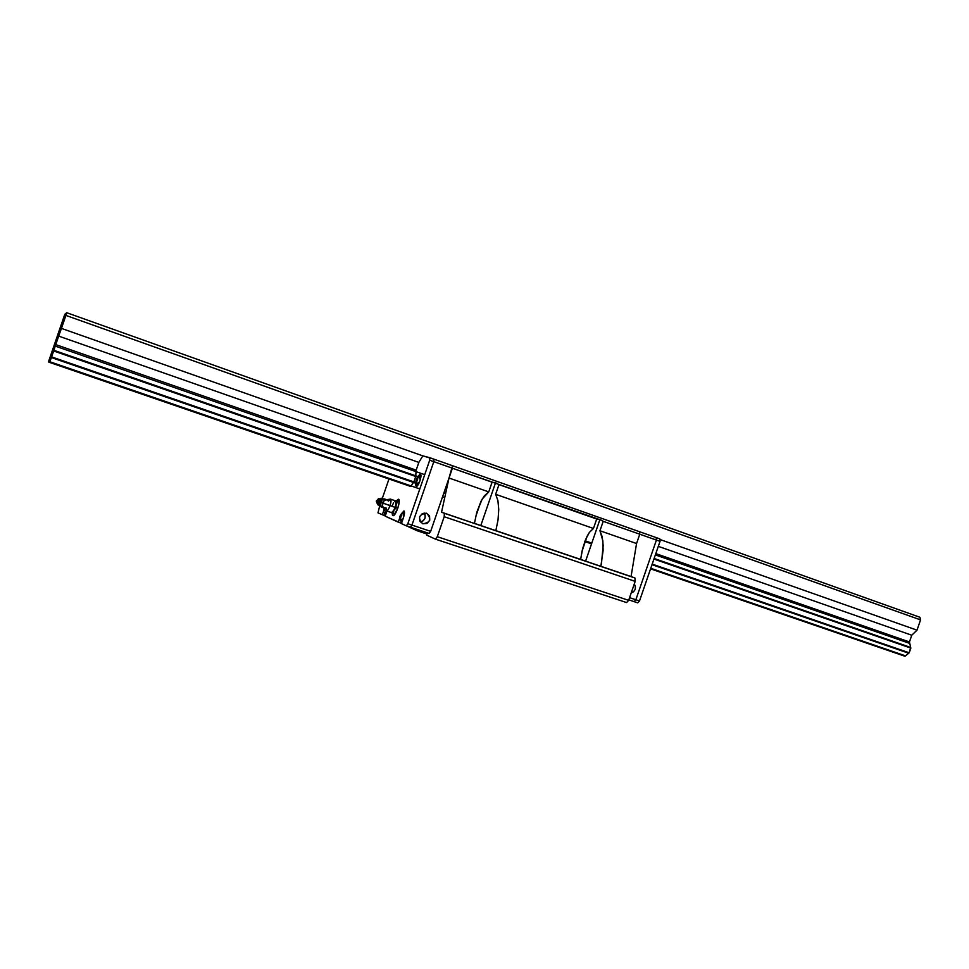 <?xml version="1.0" encoding="UTF-8"?>
<svg xmlns="http://www.w3.org/2000/svg" width="969" height="969" viewBox="0 0 969 969"><rect width="100%" height="100%" fill="white"/><g stroke="black" fill="none" stroke-linecap="round" stroke-linejoin="round"><path stroke-width="1.45" d="M54.373 344.746L48.45 361.885L49.601 362.418L51.623 356.907L415.858 482.574L51.623 356.907L53.876 350.318L418.014 476.603L53.876 350.318L55.717 344.589L416.161 470.135L55.717 344.589L58.649 336.098L418.826 462.395L58.649 336.098L61.447 328.394L422.847 455.866L61.447 328.394L65.916 315.422L920.55 619.881L917.013 630.165L911.768 635.228L909.455 641.962L909.782 643.428L655.359 554.91L909.782 643.428L910.836 648.091L653.93 559.052L910.836 648.091L909.225 652.791L651.992 564.685L908.716 653.215L905.506 655.856L650.756 568.294L904.998 656.267L650.55 568.851L904.998 656.267L909.225 652.791L652.185 564.115L909.225 652.791L910.69 647.462L654.123 558.483L910.69 647.462L909.455 641.962L655.807 553.614L909.455 641.962L911.768 635.228L658.302 546.359L911.768 635.228L917.013 630.165L659.865 539.467L917.013 630.165L920.55 619.881L65.916 315.422L66.776 312.733L919.944 617.289L920.55 619.881L919.944 617.289L66.776 312.733L64.802 314.271L48.45 361.885L419.819 488.921L49.843 361.752L51.381 357.573L415.749 483.216L51.381 357.573L53.67 350.984L417.712 477.172L53.67 350.984L55.233 346.103L424.725 474.665L55.233 346.103L66.776 312.733L64.802 314.271L54.373 344.746M444.105 492.325L445.764 492.894L444.105 492.325M585.034 540.944L591.744 543.258L585.034 540.944M591.55 543.839L584.816 541.514L591.55 543.839M445.631 493.524L443.899 492.918L445.631 493.524M446.152 486.353L447.121 486.692L446.152 486.353M446.988 487.322L445.946 486.959L446.988 487.322M444.759 497.485L442.579 496.746L444.759 497.485M410.759 486.486L49.601 362.418L410.759 486.486M594.457 564.249L580.661 559.428L581.981 551.458L586.972 536.487L589.394 532.393L593.452 528.468L596.698 519.033L599.92 519.529L585.579 561.184L599.92 519.529L603.202 521.322L599.956 530.746L602.209 536.85L603.166 545.535L601.446 563.704L600.78 566.332L594.457 564.249L634.937 577.984L580.661 559.428L582.575 548.878L585.615 539.479L589.394 532.393L593.452 528.468L495.643 494.299L497.909 500.573L498.744 509.464L498.03 519.917L495.849 530.637L580.661 559.428L488.279 528.202L594.433 564.237L474.447 523.369L476.712 512.613L481.012 501.264L484.343 495.849L488.751 491.901L492.095 482.187L495.547 482.744L480.781 525.622L495.547 482.744L498.974 484.609L495.643 494.299L593.452 528.468L596.698 519.033L498.974 484.609L495.643 494.299L497.909 500.573L498.744 509.464L498.03 519.917L495.849 530.637L478.541 524.835L474.447 523.369L476.712 512.613L482.187 499.083L488.751 491.901L492.095 482.187L452.402 468.209L449.022 478.02L441.537 512.201L444.347 513.291L444.19 516.719L437.31 536.705L435.517 539.164L426.784 535.167L426.857 533.81L417.893 529.728L417.167 530.758L408.615 526.845L426.844 533.98L417.167 530.758L417.893 529.728L426.857 533.81L426.784 535.167L435.517 539.164L626.592 602.561L628.651 600.344L635.179 581.376L634.937 577.984L594.481 564.249M399.906 522.703L401.493 523.381L399.906 522.703M452.511 465.726L449.022 478.02L488.751 491.901L449.022 478.02L441.537 512.201L488.231 528.178L444.347 513.291L444.19 516.719L635.179 581.376L444.19 516.719L437.31 536.705L628.651 600.344L437.31 536.705L435.517 539.164L626.592 602.561L628.651 600.344L635.179 581.376L634.937 577.984L631.061 576.543L636.56 543.524L639.77 534.21L639.588 531.739L452.511 465.726L639.588 531.739L639.77 534.21L603.202 521.322L639.77 534.21L636.56 543.524L599.956 530.746L636.56 543.524L631.061 576.543L600.865 566.296L603.106 550.537L602.863 540.932L599.956 530.746L603.202 521.322L601.567 520.268L452.402 468.209L452.511 465.726L452.402 468.209L430.672 531.339L452.402 468.209L433.797 461.656L452.402 468.209L452.511 465.726L433.93 459.161L452.511 465.726M591.574 543.766L584.84 541.453L591.574 543.766M584.997 541.041L591.72 543.355L584.997 541.041M584.816 541.538L591.538 543.863L584.816 541.538M591.793 543.112L585.082 540.799L591.793 543.112M422.859 523.781L422.557 523.672C417.591 517.858 418.899 514.369 426.493 513.219L426.735 513.304C431.762 519.105 430.466 522.594 422.859 523.781L426.99 523.442L429.751 520.208L429.558 515.98L426.493 513.219L422.363 513.558L419.589 516.792L419.795 521.031L422.859 523.781M424.156 512.989L425.149 515.036L424.991 518.221L423.15 520.837L420.364 521.988C425.028 520.414 426.287 517.41 424.156 512.989M429.146 533.447L430.672 531.339L429.146 533.447L410.456 527.221L429.146 533.447M410.456 527.221L411.946 525.089L430.672 531.339L411.946 525.089L433.797 461.656L433.93 459.161L429.836 457.719L429.703 460.214L407.828 523.72L406.338 525.852L401.42 523.599L404.158 515.242L403.952 510.917C404.8 511.68 404.642 513.909 403.492 517.591L401.42 523.599L406.338 525.852L407.828 523.72L429.703 460.214L429.836 457.719L422.847 455.866L433.93 459.161L433.797 461.656L433.93 459.161L433.797 461.656L429.703 460.214L433.797 461.656L411.946 525.089L433.797 461.656L411.946 525.089L407.828 523.72L411.946 525.089L410.456 527.221L411.946 525.089L410.456 527.221L406.338 525.852L410.456 527.221M634.271 584.016C636.488 588.086 635.47 591.054 631.194 592.931L633.496 591.829L635.216 589.309L635.41 586.281L634.271 584.016M634.101 601.64L635.858 599.75L656.413 540.06L656.207 537.601L656.413 540.06L635.858 599.75L634.101 601.64L628.808 599.884L637.735 602.851L639.504 600.962L660.034 541.344L659.816 538.873L660.034 541.344L639.504 600.962L637.735 602.851L634.101 601.64L635.858 599.75L629.571 597.655L639.504 600.962L635.858 599.75L656.413 540.06L639.77 534.21L660.034 541.344L656.413 540.06L656.207 537.601L639.588 531.739L659.816 538.873L656.207 537.601L656.413 540.06L635.858 599.75L634.101 601.64M636.56 543.524L639.77 534.21L639.588 531.739L639.77 534.21L636.56 543.524M417.457 477.693L420.34 474.301C422.605 474.665 418.281 487.298 416.222 486.377L416.004 481.896M415.955 482.126L415.628 485.033L416.561 486.365L419.952 480.89L420.643 474.519L419.553 474.556L417.542 477.523M385.432 515.472L385.614 511.959M392.82 515.605L392.142 512.795L392.469 515.254L393.85 515.338L397.787 508.313L399.167 502.233L398.465 499.217C401.336 499.871 395.594 516.84 392.905 515.629L392.82 515.605M396.139 500.985L398.465 499.217L396.139 500.985M394.625 513.691L394.613 514.587L394.625 513.691M417.736 478.989L416.743 478.638L416.028 480.733L417.009 481.072L416.028 480.733L416.161 481.944L417.021 481.06L417.603 477.753L416.743 478.638L417.736 478.989L417.021 481.06L416.161 481.944L416.028 480.733L416.743 478.638L417.603 477.753L417.736 478.965M383.688 511.317L384.693 509.876L383.688 511.317L383.603 510.13L383.688 511.317M401.323 515.508L400.391 515.193L399.676 517.264L400.657 517.591L399.676 517.264L399.797 518.5L401.336 515.605L401.227 514.357L400.391 515.193L401.323 515.508M384.499 510.433L383.603 510.13L384.499 510.433M383.942 509.137L383.603 510.13L383.942 509.137M417.627 477.681L416.282 479.655L416.137 482.017L417.482 480.043L417.627 477.681L417.142 480.866L416.258 482.017L415.931 481.242L417.627 477.681M383.857 509.1L383.785 511.402L384.754 509.924L383.663 511.39L383.857 509.1M401.251 514.273L399.943 516.186L399.761 518.585L401.081 516.683L401.251 514.273L400.754 517.482L399.894 518.597L399.579 517.773L401.251 514.273M401.227 514.357L399.797 518.5L401.227 514.357M417.724 485.348L418.063 482.598M419.504 478.42L420.946 476.045M416.149 470.244L418.874 462.298L422.787 455.963L418.826 462.395L416.149 470.244M399.809 518.597L401.638 522.969L401.723 519.154M403.116 514.999L404.497 512.649M401.081 514.285L403.952 510.917L401.227 513.982M384.741 515.665L384.959 515.024L385.274 515.908L377.971 512.867L379.654 506.097L377.971 512.867L384.741 515.665M385.19 516.174L386.958 511.026L385.19 516.174L398.271 522.158L400.803 523.006L401.057 522.291L401.517 523.333L385.19 516.174M399.603 518.306L398.271 522.158L399.603 518.306M383.542 511.232L382.295 514.842L383.542 511.232M382.295 498.417L388.981 479.001L382.295 498.417M411.171 485.832L413.472 482.453L411.171 485.832M413.933 481.738L415.689 476.639L413.933 481.738M415.762 475.791L416.028 471.746L415.762 475.791M381.156 506.121C379.412 505.673 378.843 504.243 379.436 501.809L382.937 499.132M380.66 505.854L379.812 501.942L380.393 505.661M382.283 504.801L383.203 507.526L386.11 507.938L386.546 510.893C387.576 510.82 388.726 509.064 390.01 505.636L382.61 502.984L382.283 504.801M384.318 500.464L385.335 499.301L383.93 498.805L386.025 499.459L383.93 498.805L385.335 499.301L383.736 501.021L386.425 499.665L388.484 501.058L390.483 499.12C391.331 499.774 391.173 501.954 390.01 505.636L395.122 507.356C396.26 503.759 396.418 501.591 395.618 500.864L399.18 502.015L395.618 500.803M380.575 498.32L376.444 500.707L377.898 501.264L381.568 498.211M383.736 501.13L383.433 503.044L383.736 501.13M380.72 506.036L379.436 501.809L377.898 501.264L379.254 505.963L380.781 506.193M382.343 504.91L383.336 503.299L382.343 504.91M380.647 505.83L379.957 502.003L380.357 505.564M382.719 499.289L379.812 501.942L380.817 502.354L380.332 504.449L381.108 506.993L382.501 507.514L381.108 506.993L380.332 504.449L380.817 502.354L379.957 502.003L382.634 499.35M391.646 512.601C392.687 512.528 393.85 510.784 395.122 507.356L393.923 510.191L396.236 507.756L397.799 508.289L396.236 507.756L395.885 506.048L397.375 501.518L390.483 499.12C391.331 499.774 391.173 501.954 390.01 505.636C388.726 509.064 387.576 510.82 386.546 510.893L393.341 513.255L393.923 510.191L391.585 512.577L395.158 513.861L393.341 513.255L393.886 510.239L391.585 512.577L393.244 511.329L395.122 507.356L382.61 502.984L383.736 501.021L382.222 502.863L382.307 504.377L382.222 502.863L380.817 502.354L381.738 500.355L383.93 498.805L381.738 500.355L380.817 502.354L382.222 502.863L383.227 501.7L382.295 505.212M383.361 499.12L382.077 498.332L377.898 501.264L379.436 501.809L383.203 499.217M379.291 505.988L377.898 501.264L376.444 500.707L378.14 505.055M378.576 498.514L376.299 501.264L377.498 504.146M385.335 499.301L385.941 499.507L385.335 499.301M383.021 507.671L382.416 506L383.021 507.671M397.375 501.518L399.167 502.124L395.631 500.864L396.103 503.008L395.618 500.864L395.776 505.091L397.375 501.518M395.413 500.767L394.589 501.336M393.632 502.645L392.094 506.084M395.849 505.2L393.923 510.191L396.236 507.756L395.849 505.2M582.26 550.186L586.972 536.487M475.634 516.901L481.012 501.264M420.934 475.525L417.663 477.693M416.149 482.029L417.385 485.772M383.7 511.402L385.408 515.532M404.485 512.116L401.275 514.285M382.743 506.872L386.546 510.893M385.347 499.859L390.483 499.12"/></g></svg>
